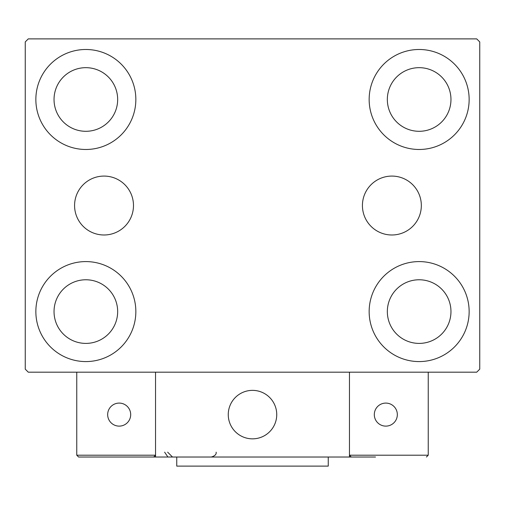 <?xml version="1.0" encoding="UTF-8"?>
<svg xmlns="http://www.w3.org/2000/svg" width="505" height="505" viewBox="0 0 505 505"><rect width="100%" height="100%" fill="white"/><g stroke="black" fill="none" stroke-linecap="round" stroke-linejoin="round"><path stroke-width="0.76" d="M421.334 205.535A29.454 29.454 0 0 0 391.88 176.081A29.454 29.454 0 0 0 362.426 205.535A29.454 29.454 0 0 0 391.88 234.989A29.454 29.454 0 0 0 421.334 205.535M133.484 205.535A29.454 29.454 0 0 0 104.03 176.081A29.454 29.454 0 0 0 74.576 205.535A29.454 29.454 0 0 0 104.03 234.989A29.454 29.454 0 0 0 133.484 205.535M35.855 311.585A49.995 49.995 0 0 1 85.85 261.59A49.995 49.995 0 0 1 135.845 311.585A49.995 49.995 0 0 1 85.85 361.58A49.995 49.995 0 0 1 35.855 311.585M369.155 99.485A49.995 49.995 0 0 1 419.15 49.49A49.995 49.995 0 0 1 469.145 99.485A49.995 49.995 0 0 1 419.15 149.48A49.995 49.995 0 0 1 369.155 99.485M369.155 311.585A49.995 49.995 0 0 1 419.15 261.59A49.995 49.995 0 0 1 469.145 311.585A49.995 49.995 0 0 1 419.15 361.58A49.995 49.995 0 0 1 369.155 311.585M35.855 99.485A49.995 49.995 0 0 1 85.85 49.49A49.995 49.995 0 0 1 135.845 99.485A49.995 49.995 0 0 1 85.85 149.48A49.995 49.995 0 0 1 35.855 99.485M54.035 99.485A31.815 31.815 0 0 1 85.85 67.67A31.815 31.815 0 0 1 117.665 99.485A31.815 31.815 0 0 1 85.85 131.3A31.815 31.815 0 0 1 54.035 99.485M387.335 311.585A31.815 31.815 0 0 1 419.15 279.77A31.815 31.815 0 0 1 450.965 311.585A31.815 31.815 0 0 1 419.15 343.4A31.815 31.815 0 0 1 387.335 311.585M387.335 99.485A31.815 31.815 0 0 1 419.15 67.67A31.815 31.815 0 0 1 450.965 99.485A31.815 31.815 0 0 1 419.15 131.3A31.815 31.815 0 0 1 387.335 99.485M54.035 311.585A31.815 31.815 0 0 1 85.85 279.77A31.815 31.815 0 0 1 117.665 311.585A31.815 31.815 0 0 1 85.85 343.4A31.815 31.815 0 0 1 54.035 311.585M476.72 38.885L28.28 38.885L25.25 41.915L25.25 369.155L28.28 372.185L476.72 372.185L479.75 369.155L479.75 41.915L476.72 38.885M228.26 414.605A24.24 24.24 0 0 1 252.5 390.365A24.24 24.24 0 0 1 276.74 414.605A24.24 24.24 0 0 1 252.5 438.845A24.24 24.24 0 0 1 228.26 414.605M375.518 457.025L155.54 457.025L155.54 372.185L349.46 372.185L349.46 457.025L366.428 457.025M256.616 438.491A24.24 24.24 0 0 0 276.386 410.489A24.24 24.24 0 0 0 248.384 390.719A24.24 24.24 0 0 0 228.614 418.721A24.24 24.24 0 0 0 256.616 438.491M428.24 455.207L428.24 372.185L349.46 372.185L349.46 455.207L428.24 455.207L426.422 457.025L428.24 455.207M351.278 457.025L349.46 455.207L351.278 457.025M155.54 457.025L78.578 457.025L76.76 455.207L76.76 372.185M155.54 455.207L153.722 457.025L155.54 455.207L76.76 455.207L78.578 457.025M374.306 414.605A11.514 11.514 0 0 0 385.82 426.119A11.514 11.514 0 0 0 397.334 414.605A11.514 11.514 0 0 0 385.82 403.091A11.514 11.514 0 0 0 374.306 414.605M119.18 426.119A11.514 11.514 0 0 0 130.694 414.605A11.514 11.514 0 0 0 119.18 403.091A11.514 11.514 0 0 0 107.666 414.605A11.514 11.514 0 0 0 119.18 426.119M328.25 457.025L328.25 466.115L176.75 466.115L176.75 457.025M164.63 452.177L167.66 456.672M167.66 452.177L172.508 457.025M216.14 452.177L216.14 452.177C216.525 454.342 214.909 455.958 211.292 457.025"/></g></svg>
